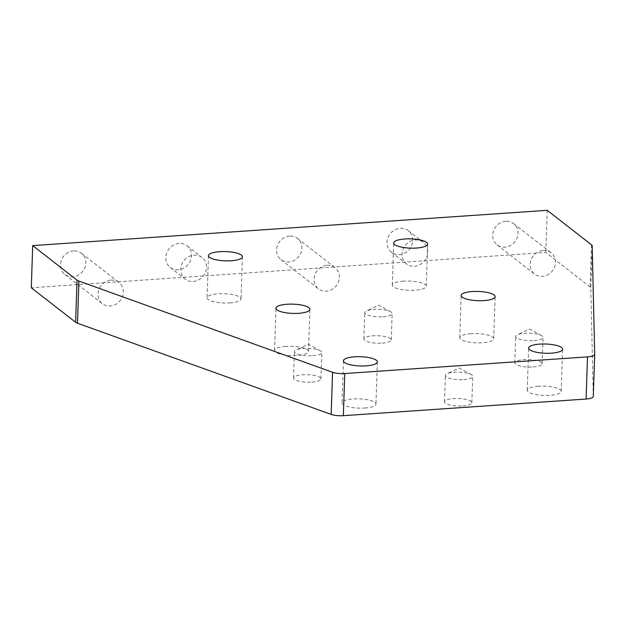 <?xml version="1.0" encoding="UTF-8"?>
<svg xmlns="http://www.w3.org/2000/svg" width="626" height="626" viewBox="0 0 626 626"><rect width="100%" height="100%" fill="white"/><g stroke="black" fill="none" stroke-linecap="round" stroke-linejoin="round"><path stroke-width="0.47" stroke-dasharray="3.13 2.35" d="M312.812 355.748A13.694 3.733 1.9 0 0 321.819 352.555A13.694 3.733 1.9 0 0 320.262 350.748A13.694 3.733 1.9 0 0 308.25 348.369A13.694 3.733 1.9 0 0 296.106 349.942A13.694 3.733 1.9 0 0 294.439 351.648A13.694 3.733 1.9 0 0 312.812 355.748M311.936 382.095A13.694 3.733 1.9 0 0 320.942 378.894A13.694 3.733 1.9 0 0 307.374 374.716A13.694 3.733 1.9 0 0 293.563 377.987A13.694 3.733 1.9 0 0 311.936 382.095M327.163 265.283A13.467 12.137 -52.1 0 1 335.012 267.615A13.467 12.137 -52.1 0 1 336.311 285.699A13.467 12.137 -52.1 0 1 318.454 288.86A13.467 12.137 -52.1 0 1 314.948 274.744A13.467 12.137 -52.1 0 1 327.163 265.283M111.076 280.104A13.467 12.137 -52.1 0 1 118.924 282.436A13.467 12.137 -52.1 0 1 120.215 300.519A13.467 12.137 -52.1 0 1 102.367 303.688A13.467 12.137 -52.1 0 1 98.861 289.564A13.467 12.137 -52.1 0 1 111.076 280.104M543.251 250.463A13.467 12.137 -52.1 0 1 551.099 252.794A13.467 12.137 -52.1 0 1 552.398 270.878A13.467 12.137 -52.1 0 1 534.549 274.039A13.467 12.137 -52.1 0 1 531.036 259.923A13.467 12.137 -52.1 0 1 543.251 250.463M193.191 281.473A13.694 12.34 127.9 0 0 205.61 271.856A13.694 12.34 127.9 0 0 202.041 257.497A13.694 12.34 127.9 0 0 194.06 255.134A13.694 12.34 127.9 0 0 181.642 264.751A13.694 12.34 127.9 0 0 185.21 279.11A13.694 12.34 127.9 0 0 193.191 281.473M414.42 266.3A13.694 12.34 127.9 0 0 427.722 252.247A13.694 12.34 127.9 0 0 423.278 242.325A13.694 12.34 127.9 0 0 405.124 245.548A13.694 12.34 127.9 0 0 406.446 263.937A13.694 12.34 127.9 0 0 414.42 266.3M289.681 236.08A13.467 12.137 127.9 0 0 277.467 245.541A13.467 12.137 127.9 0 0 280.972 259.665A13.467 12.137 127.9 0 0 298.821 256.496A13.467 12.137 127.9 0 0 297.53 238.412A13.467 12.137 127.9 0 0 289.681 236.08M73.586 250.909A13.467 12.137 127.9 0 0 61.371 260.361A13.467 12.137 127.9 0 0 64.885 274.485A13.467 12.137 127.9 0 0 78.227 275.166A13.467 12.137 127.9 0 0 85.809 262.99A13.467 12.137 127.9 0 0 81.435 253.233A13.467 12.137 127.9 0 0 73.586 250.909M505.769 221.26A13.467 12.137 127.9 0 0 493.554 230.72A13.467 12.137 127.9 0 0 497.06 244.836A13.467 12.137 127.9 0 0 510.409 245.525A13.467 12.137 127.9 0 0 517.992 233.349A13.467 12.137 127.9 0 0 513.617 223.592A13.467 12.137 127.9 0 0 505.769 221.26M179.067 243.451A13.694 12.34 127.9 0 0 166.649 253.068A13.694 12.34 127.9 0 0 170.217 267.427A13.694 12.34 127.9 0 0 188.371 264.211A13.694 12.34 127.9 0 0 187.049 245.822A13.694 12.34 127.9 0 0 179.067 243.451M412.73 240.564A13.694 12.34 127.9 0 0 408.285 230.642A13.694 12.34 127.9 0 0 390.131 233.866A13.694 12.34 127.9 0 0 391.453 252.255A13.694 12.34 127.9 0 0 405.022 252.951A13.694 12.34 127.9 0 0 412.73 240.564M383.135 316.772A13.694 3.733 1.9 0 0 392.134 313.579A13.694 3.733 1.9 0 0 390.585 311.764A13.694 3.733 1.9 0 0 378.574 309.393A13.694 3.733 1.9 0 0 366.429 310.965A13.694 3.733 1.9 0 0 364.762 312.664A13.694 3.733 1.9 0 0 383.135 316.772M463.725 379.552A13.694 3.733 1.9 0 0 472.732 376.359A13.694 3.733 1.9 0 0 471.175 374.551A13.694 3.733 1.9 0 0 459.163 372.18A13.694 3.733 1.9 0 0 447.019 373.745A13.694 3.733 1.9 0 0 445.352 375.451A13.694 3.733 1.9 0 0 463.725 379.552M534.048 340.575A13.694 3.733 1.9 0 0 543.047 337.383A13.694 3.733 1.9 0 0 541.498 335.567A13.694 3.733 1.9 0 0 529.486 333.196A13.694 3.733 1.9 0 0 517.342 334.769A13.694 3.733 1.9 0 0 515.675 336.475A13.694 3.733 1.9 0 0 534.048 340.575M593.299 396.43L590.795 288.023A10.955 2.981 1.9 0 0 590.13 287.005L545.802 252.466L31.3 287.757M547.202 210.32L545.802 252.466M538.407 386.258A16.98 4.625 1.9 0 0 527.241 390.225A16.98 4.625 1.9 0 0 544.064 395.405A16.98 4.625 1.9 0 0 561.193 391.352A16.98 4.625 1.9 0 0 538.407 386.258M403.465 281.137A16.98 4.625 1.9 0 0 392.299 285.096A16.98 4.625 1.9 0 0 409.122 290.284A16.98 4.625 1.9 0 0 426.251 286.223A16.98 4.625 1.9 0 0 403.465 281.137M364.809 408.019A16.98 4.625 1.9 0 0 375.968 404.052A16.98 4.625 1.9 0 0 359.152 398.864A16.98 4.625 1.9 0 0 342.023 402.925A16.98 4.625 1.9 0 0 364.809 408.019M229.859 302.89A16.98 4.625 1.9 0 0 241.026 298.931A16.98 4.625 1.9 0 0 224.21 293.743A16.98 4.625 1.9 0 0 207.081 297.804A16.98 4.625 1.9 0 0 229.859 302.89M470.932 333.697A16.98 4.625 1.9 0 0 459.774 337.657A16.98 4.625 1.9 0 0 476.589 342.845A16.98 4.625 1.9 0 0 493.718 338.783A16.98 4.625 1.9 0 0 470.932 333.697M285.714 346.397A16.98 4.625 1.9 0 0 274.548 350.364A16.98 4.625 1.9 0 0 291.372 355.552A16.98 4.625 1.9 0 0 308.501 351.491A16.98 4.625 1.9 0 0 285.714 346.397M382.259 343.111A13.694 3.733 1.9 0 0 391.266 339.918A13.694 3.733 1.9 0 0 377.697 335.739A13.694 3.733 1.9 0 0 363.886 339.01A13.694 3.733 1.9 0 0 382.259 343.111M462.849 405.898A13.694 3.733 1.9 0 0 471.855 402.706A13.694 3.733 1.9 0 0 458.287 398.519A13.694 3.733 1.9 0 0 444.476 401.79A13.694 3.733 1.9 0 0 462.849 405.898M533.172 366.922A13.694 3.733 1.9 0 0 542.179 363.722A13.694 3.733 1.9 0 0 528.61 359.543A13.694 3.733 1.9 0 0 514.799 362.814A13.694 3.733 1.9 0 0 533.172 366.922M592.188 245.877L590.795 288.023M591.531 244.852L590.13 287.005M320.942 378.894L321.819 352.555M293.563 377.987L294.439 351.648M320.262 350.748L308.391 344.183L296.106 349.942M280.972 259.665L318.454 288.86M297.53 238.412L335.012 267.615M64.885 274.485L102.367 303.688M81.435 253.233L118.924 282.436M497.06 244.836L534.549 274.039M513.617 223.592L551.099 252.794M170.217 267.427L185.21 279.11M187.049 245.822L202.041 257.497M391.453 252.255L406.446 263.937M408.285 230.642L423.278 242.325M390.585 311.764L378.714 305.206L366.429 310.965M471.175 374.551L459.304 367.994L447.019 373.745M541.498 335.567L529.627 329.01L517.342 334.769M561.193 391.352L562.586 349.198M527.241 390.225L528.641 348.072M426.251 286.223L427.644 244.077M392.299 285.096L393.699 242.951M343.424 360.779L342.023 402.925M377.368 361.906L375.968 404.052M208.474 255.651L207.081 297.804M242.426 256.777L241.026 298.931M493.718 338.783L495.119 296.638M459.774 337.657L461.166 295.511M308.501 351.491L309.893 309.338M274.548 350.364L275.949 308.219M391.266 339.918L392.134 313.579M363.886 339.01L364.762 312.664M471.855 402.706L472.732 376.359M444.476 401.79L445.352 375.451M542.179 363.722L543.047 337.383M514.799 362.814L515.675 336.475"/><path stroke-width="0.94" d="M298.735 313.305A16.98 4.625 1.9 0 0 309.893 309.338A16.98 4.625 1.9 0 0 287.115 304.252A16.98 4.625 1.9 0 0 275.949 308.219A16.98 4.625 1.9 0 0 298.735 313.305M483.953 300.597A16.98 4.625 1.9 0 0 495.119 296.638A16.98 4.625 1.9 0 0 472.333 291.544A16.98 4.625 1.9 0 0 461.166 295.511A16.98 4.625 1.9 0 0 483.953 300.597M231.26 260.745A16.98 4.625 1.9 0 0 242.426 256.777A16.98 4.625 1.9 0 0 225.603 251.589A16.98 4.625 1.9 0 0 208.474 255.651A16.98 4.625 1.9 0 0 231.26 260.745M366.202 365.866A16.98 4.625 1.9 0 0 377.368 361.906A16.98 4.625 1.9 0 0 360.545 356.718A16.98 4.625 1.9 0 0 343.424 360.779A16.98 4.625 1.9 0 0 366.202 365.866M416.478 248.037A16.98 4.625 1.9 0 0 427.644 244.077A16.98 4.625 1.9 0 0 404.858 238.983A16.98 4.625 1.9 0 0 393.699 242.951A16.98 4.625 1.9 0 0 416.478 248.037M551.428 353.166A16.98 4.625 1.9 0 0 562.586 349.198A16.98 4.625 1.9 0 0 539.808 344.112A16.98 4.625 1.9 0 0 528.641 348.072A16.98 4.625 1.9 0 0 551.428 353.166M32.701 245.603L77.029 280.143A10.955 2.981 1.9 0 0 78.892 281.082L332.57 372.259A10.955 2.981 1.9 0 0 344.754 373.534L587.501 356.883A10.955 2.981 1.9 0 0 594.7 354.324A10.955 2.981 1.9 0 0 594.7 354.285L592.188 245.877A10.955 2.981 1.9 0 0 591.531 244.852L547.202 210.32L32.701 245.603L31.3 287.757L75.629 322.288A10.955 2.981 1.9 0 0 77.491 323.235L331.177 414.412A10.955 2.981 1.9 0 0 343.353 415.68L586.1 399.036A10.955 2.981 1.9 0 0 593.299 396.477A10.955 2.981 1.9 0 0 593.299 396.43L594.7 354.371M332.57 372.259L331.177 414.412M344.754 373.534L343.353 415.68M587.501 356.883L586.1 399.036M77.029 280.143L75.629 322.288M78.892 281.082L77.491 323.235M594.7 354.324L593.299 396.477"/></g></svg>
